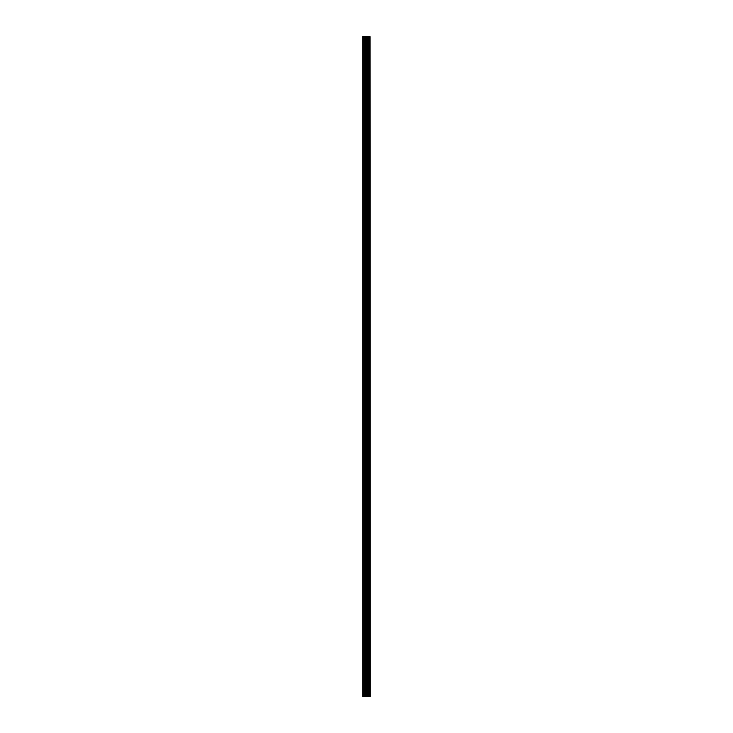 <?xml version="1.0" encoding="UTF-8"?>
<svg xmlns="http://www.w3.org/2000/svg" width="733" height="733" viewBox="0 0 733 733"><rect width="100%" height="100%" fill="white"/><g stroke="black" fill="none" stroke-linecap="round" stroke-linejoin="round"><path stroke-width="1.1" d="M370.009 36.65L370.257 696.35L370.009 36.65L362.743 36.65L362.743 696.35L363.266 696.35L363.266 36.65M363.266 696.35L370.009 696.35M369.963 696.35L369.963 36.65M369.322 696.35L369.322 36.65M369.285 696.35L369.285 36.65M367.783 696.35L367.783 36.65M367.709 696.35L367.709 36.65M369.23 696.35L369.23 36.65M369.102 696.35L369.102 36.65M368.626 696.35L368.626 36.65M368.507 696.35L368.507 36.65M368.452 696.35L368.452 36.65M368.406 696.35L368.406 36.65M367.462 696.35L367.462 36.65M367.224 696.35L367.224 36.65M366.262 696.35L366.262 36.65M366.014 696.35L366.014 36.65M364.979 696.35L364.979 36.65M364.741 696.35L364.741 36.65"/></g></svg>
